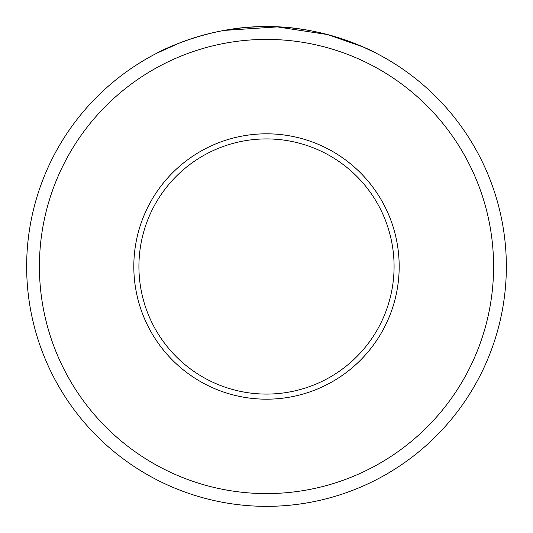 <?xml version="1.0" encoding="UTF-8"?>
<svg xmlns="http://www.w3.org/2000/svg" width="533" height="533" viewBox="0 0 533 533"><rect width="100%" height="100%" fill="white"/><g stroke="black" fill="none" stroke-linecap="round" stroke-linejoin="round"><path stroke-width="0.8" d="M138.92 266.5A127.58 127.58 0 0 0 266.5 394.08A127.58 127.58 0 0 0 394.08 266.5A127.58 127.58 0 0 0 266.5 138.92A127.58 127.58 0 0 0 138.92 266.5M399.184 266.5A132.684 132.684 0 0 0 266.5 133.816A132.684 132.684 0 0 0 133.816 266.5A132.684 132.684 0 0 0 266.5 399.184A132.684 132.684 0 0 0 399.184 266.5M224.166 30.414L277.313 26.903L327.648 34.578L363.12 46.971L376.218 53.213C376.944 53.347 326.103 25.677 266.567 26.65C206.757 25.684 155.949 53.4 156.782 53.213L179.907 42.827M39.409 266.5A227.091 227.091 0 0 0 266.5 493.591A227.091 227.091 0 0 0 493.591 266.5A227.091 227.091 0 0 0 266.5 39.409A227.091 227.091 0 0 0 39.409 266.5M506.35 266.5A239.85 239.85 0 0 1 266.5 506.35A239.85 239.85 0 0 1 26.65 266.5A239.85 239.85 0 0 1 266.5 26.65A239.85 239.85 0 0 1 506.35 266.5"/></g></svg>
